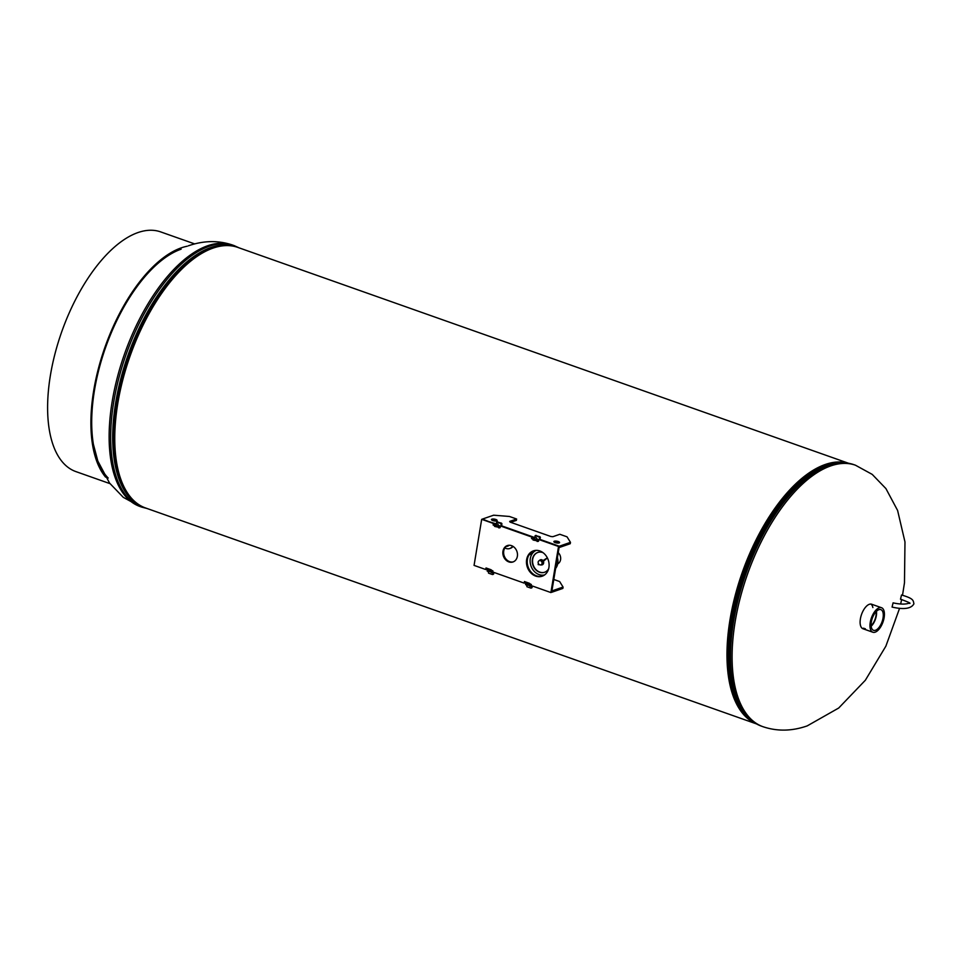 <?xml version="1.0" encoding="UTF-8"?>
<svg xmlns="http://www.w3.org/2000/svg" width="962" height="962" viewBox="0 0 962 962"><rect width="100%" height="100%" fill="white"/><g stroke="black" fill="none" stroke-linecap="round" stroke-linejoin="round"><path stroke-width="1.44" d="M848.508 463.251L237.71 247.366A138.215 65.26 109.5 0 0 130.123 355.928A138.215 65.26 109.5 0 0 145.599 507.984L756.385 723.869M848.195 463.203A138.215 65.26 109.5 0 0 742.327 572.306A138.215 65.26 109.5 0 0 756.12 723.713M833.657 463.696A136.76 64.586 109.5 0 0 742.977 572.534A136.76 64.586 109.5 0 0 745.117 714.189M881.529 607.719A12.999 6.145 109.5 0 0 870.249 622.378A12.999 6.145 109.5 0 0 872.859 632.238A12.999 6.145 109.5 0 0 884.138 617.58A12.999 6.145 109.5 0 0 881.529 607.719L871.668 604.232A12.999 6.145 109.5 0 0 869.347 604.292A12.999 6.145 109.5 0 0 860.389 618.891A12.999 6.145 109.5 0 0 862.998 628.751A12.999 6.145 109.5 0 0 865.307 628.691M872.871 607.539A12.999 6.145 109.5 0 0 870.911 604.076M862.313 628.402A12.999 6.145 109.5 0 0 863.876 628.174M506.265 546.356A4.69 3.872 -109.1 0 0 509.03 545.262M504.894 547.895A7.588 6.253 -109.1 0 0 506.782 548.665A7.588 6.253 -109.1 0 0 509.752 548.52A7.588 6.253 -109.1 0 0 512.638 546.151M510.137 548.376A7.588 6.253 -109.1 0 0 510.521 548.256A7.588 6.253 -109.1 0 0 513.047 546.404M557.695 563.876A6.866 5.664 -109.1 0 0 560.545 557.034A6.866 5.664 -109.1 0 0 558.237 552.633M529.004 554.918L529.617 554.701A7.227 5.964 -109.1 0 0 532.984 551.106M883.056 617.953A10.979 5.183 109.5 0 0 880.735 609.583A10.979 5.183 109.5 0 0 871.332 622.005A10.979 5.183 109.5 0 0 873.424 630.29A10.979 5.183 109.5 0 0 883.056 617.953M871.163 626.25A10.63 5.026 109.5 0 0 876.334 615.704A10.63 5.026 109.5 0 0 876.454 611.303M871.115 625.697A9.933 4.69 109.5 0 0 875.961 615.836A9.933 4.69 109.5 0 0 876.069 611.7M538.131 562.145A2.369 1.96 -109.1 0 0 542.099 563.323A2.369 1.96 -109.1 0 0 538.131 562.145M543.049 552.681A10.474 8.646 -109.1 0 0 537.686 552.489A10.474 8.646 -109.1 0 0 532.335 559.776A10.474 8.646 -109.1 0 0 535.714 569.745A10.474 8.646 -109.1 0 0 544.528 572.282A10.474 8.646 -109.1 0 0 548.629 568.819M537.842 552.441A10.474 8.646 -109.1 0 0 532.635 559.68A10.474 8.646 -109.1 0 0 544.672 572.234M536.183 550.36A12.999 10.726 -109.1 0 0 530.218 559.15A12.999 10.726 -109.1 0 0 544.66 574.891M555.627 568.386A11.7 9.656 -109.1 0 0 557.852 562.902A11.7 9.656 -109.1 0 0 557.407 557.575M540.885 564.971L542.051 564.562A2.369 1.96 -109.1 0 0 540.512 560.088L539.333 560.497M541.113 564.886A2.658 2.189 -109.1 0 0 543.253 561.351L547.318 557.864L542.857 560.702A2.658 2.189 -109.1 0 0 539.574 560.413M542.207 564.814A2.658 2.189 -109.1 0 0 543.374 561.303L547.342 557.888M538.347 563.576L538.167 564.622L539.261 564.706M542.965 560.63A2.658 2.189 -109.1 0 0 540.476 559.8M909.631 603.414C911.122 603.354 908.08 601.947 900.504 599.194L901.526 594.985C913.611 598.532 913.239 600.336 913.9 603.859C911.218 608.705 903.943 609.776 892.063 607.07L893.085 602.861C900.564 604.485 906.108 604.497 909.715 602.909L909.619 603.15M108.189 478.042A125.673 59.343 -70.5 0 1 103.018 355.146A125.673 59.343 -70.5 0 1 181.133 249.182M194.697 243.915L160.69 231.902A127.128 60.029 109.5 0 0 138.071 232.527A127.128 60.029 109.5 0 0 55.062 353.511A127.128 60.029 109.5 0 0 75.962 471.62L109.969 483.633M105.579 477.104A127.128 60.029 -70.5 0 1 103.223 352.284A127.128 60.029 -70.5 0 1 181.349 247.823A127.128 60.029 -70.5 0 1 187.181 246.236M496.488 524.29L495.033 525.12L499.663 526.551L500.348 526.262L498.496 525.276M534.908 537.866L533.441 538.708L538.083 540.127L538.768 539.838L536.916 538.852M559.114 542.929A2.886 0.902 9.4 0 0 559.571 542.544A2.886 0.902 9.4 0 0 557.587 541.341A2.886 0.902 9.4 0 0 554.316 541.233A2.886 0.902 9.4 0 0 553.871 541.606A2.886 0.902 9.4 0 0 555.844 542.808A2.886 0.902 9.4 0 0 559.114 542.929M558.441 543.061A2.886 0.902 9.4 0 0 554.773 542.448M496.693 520.863A2.886 0.902 9.4 0 0 497.138 520.478A2.886 0.902 9.4 0 0 495.165 519.276A2.886 0.902 9.4 0 0 491.883 519.167A2.886 0.902 9.4 0 0 491.438 519.54A2.886 0.902 9.4 0 0 493.41 520.743A2.886 0.902 9.4 0 0 496.693 520.863M496.007 520.995A2.886 0.902 9.4 0 0 492.34 520.382M533.237 538.443L532.359 538.131M534.656 537.517L500.974 525.613M496.248 523.941L481.685 519.324L474.062 565.391L485.762 569.528L486.026 567.965L491.125 569.769L491.017 570.442M494.817 524.867L493.939 524.555M570.478 542.352L570.25 543.71L559.066 547.57L559.295 546.224L570.478 542.352L567.039 536.832L559.836 534.283L552.897 536.688L550.925 536.519L510.1 522.101L509.68 521.404L516.618 519.011L509.415 516.462L493.638 515.199L482.455 519.059L493.386 523.472L481.685 519.324M516.618 519.011L516.39 520.358L510.738 522.318M532.371 586.002L550.889 592.556L551.887 590.933L563.071 587.073L562.854 588.419L551.671 592.291L559.295 546.224L539.393 539.189M533.249 538.6L533.225 540.055L538.479 541.101M494.829 525.024L494.805 526.479L500.06 527.513M533.164 538.648L531.553 538.624L531.806 537.049L501.37 526.286L500.829 523.46L496.705 522.089L496.224 523.641L497.943 524.158L498.412 525.733M539.405 539.153L558.525 546.488L539.79 539.862L539.249 537.036L535.401 535.678L534.644 537.217L536.363 537.734L536.832 539.309M511.507 545.646A8.67 7.155 -109.1 0 0 507.335 545.586A8.67 7.155 -109.1 0 0 502.873 553.667A8.67 7.155 -109.1 0 0 508.826 561.904A8.67 7.155 -109.1 0 0 512.999 561.964A8.67 7.155 -109.1 0 0 517.448 553.884A8.67 7.155 -109.1 0 0 511.507 545.646M507.732 545.466A8.67 7.155 -109.1 0 0 503.679 553.643A8.67 7.155 -109.1 0 0 509.595 561.64A8.67 7.155 -109.1 0 0 513.383 561.82M539.862 550.961A13.408 11.063 -109.1 0 0 533.405 550.865A13.408 11.063 -109.1 0 0 526.515 563.371A13.408 11.063 -109.1 0 0 535.702 576.106A13.408 11.063 -109.1 0 0 542.159 576.214A13.408 11.063 -109.1 0 0 549.049 563.708A13.408 11.063 -109.1 0 0 539.862 550.961M533.79 550.745A13.408 11.063 -109.1 0 0 527.308 563.347A13.408 11.063 -109.1 0 0 536.471 575.841A13.408 11.063 -109.1 0 0 542.544 576.07M493.145 574.242L493.746 572.354L524.182 583.116L524.446 581.541L529.545 583.345L529.437 584.018M494.745 525.072L493.133 525.036L493.386 523.472M494.66 525.577L493.133 525.036M533.08 539.153L531.553 538.624M550.889 592.556L558.525 546.488M531.601 586.303L530.796 588.083L526.948 586.736L526.719 585.088M493.181 572.727L492.376 574.506L488.528 573.148L488.299 571.512M527.441 582.599L524.951 582.852L525.132 581.782M489.021 569.023L486.531 569.263L486.712 568.205M493.903 524.771L494.155 523.196M500.986 525.577L501.755 525.312L501.599 523.196L497.258 522.005M501.755 525.312L502.14 526.022L501.37 526.286M532.323 538.347L532.575 536.784L502.14 526.022M540.175 538.888L540.019 536.772L535.678 535.581M532.371 586.038L531.565 587.818M532.575 536.784L531.806 537.049M524.951 582.852L524.182 583.116M486.531 569.263L485.762 569.528M487.457 569.564L491.474 571.2L492.953 570.971L491.089 569.985M525.877 583.14L529.882 584.776L531.373 584.547L529.509 583.561M563.071 587.073L559.643 581.541L553.787 579.473M525.841 583.309L525.817 584.776L531.084 585.81M487.421 569.732L487.397 571.188L492.664 572.234M899.59 608.297L885.882 646.151L865.343 680.254L838.696 708.032L807.214 725.889C791.966 731.216 777.236 731.493 763.022 726.719A138.684 65.488 -70.5 0 1 740.235 597.871A138.684 65.488 -70.5 0 1 830.771 465.897A138.684 65.488 -70.5 0 1 855.458 465.211L872.221 474.398L885.93 488.6L897.606 510.473L904.977 541.943L904.472 582.852L902.512 595.237M743.205 711.652A136.52 64.466 -70.5 0 1 741.389 577.513A136.52 64.466 -70.5 0 1 825.059 466.017A136.52 64.466 -70.5 0 1 830.579 464.466M736.17 698.196A137.253 64.815 -70.5 0 1 736.026 697.823A137.253 64.815 -70.5 0 1 744.36 573.027A137.253 64.815 -70.5 0 1 816.305 470.707A137.253 64.815 -70.5 0 1 816.642 470.514M736.026 697.823L736.315 698.568A137.939 65.139 -70.5 0 1 744.696 573.148A137.939 65.139 -70.5 0 1 816.991 470.31A137.939 65.139 -70.5 0 1 827.524 465.476M763.022 726.719L761.495 726.166A138.684 65.488 -70.5 0 1 738.696 597.33A138.684 65.488 -70.5 0 1 829.244 465.343A138.684 65.488 -70.5 0 1 853.919 464.67L855.458 465.211M188.299 245.839C203.559 240.512 218.29 240.247 232.491 245.021A138.684 65.488 109.5 0 0 207.816 245.707A138.684 65.488 109.5 0 0 117.268 377.681A138.684 65.488 109.5 0 0 140.067 506.529L123.268 497.318L109.56 483.08L97.811 461.002L91.643 437.686M218.831 246.452A137.253 64.815 109.5 0 0 211.363 248.376A137.253 64.815 109.5 0 0 126.659 362.241A137.253 64.815 109.5 0 0 130.339 496.837M233.225 246.152A137.939 65.139 109.5 0 0 210.834 247.511A137.939 65.139 109.5 0 0 121.38 376.491A137.939 65.139 109.5 0 0 141.342 506.108M232.491 245.021L234.031 245.563A138.684 65.488 109.5 0 0 209.343 246.248A138.684 65.488 109.5 0 0 118.807 378.234A138.684 65.488 109.5 0 0 141.594 507.07L147.018 508.489M538.455 541.269L538.684 539.922M537.854 541.474L538.083 540.127M537.061 541.414L537.289 540.067M533.225 540.055L533.441 538.708M500.036 527.693L500.264 526.334M499.434 527.897L499.663 526.551M498.641 527.837L498.869 526.479M494.805 526.479L495.033 525.12M536.171 535.413L535.401 535.678M540.019 536.772L539.249 537.036M540.403 537.481L539.634 537.746M497.751 521.837L496.981 522.101M501.599 523.196L500.829 523.46M501.984 523.905L501.214 524.17M532.13 587.445L531.361 587.71M493.71 573.869L492.941 574.134M540.56 539.598L539.79 539.862M531.048 585.978L531.277 584.631M530.447 586.195L530.675 584.836M529.665 586.123L529.882 584.776M525.817 584.776L526.046 583.417M492.628 572.402L492.857 571.043M492.027 572.606L492.255 571.26M491.245 572.546L491.474 571.2M487.397 571.188L487.626 569.841M816.305 470.707L827.849 465.331C837.168 462.109 845.851 461.88 853.919 464.67M761.495 726.166C750.276 721.993 741.882 712.794 736.315 698.568M901.659 599.494L900.648 604.028M140.067 506.529L141.594 507.07M234.031 245.563L239.129 247.871M510.521 548.256L509.752 548.52M872.859 632.238L862.998 628.751M538.54 541.197L538.768 539.838M532.96 539.862L533.188 538.504M500.132 527.621L500.348 526.262M494.54 526.274L494.769 524.927M535.894 535.401L535.125 535.678M497.474 521.825L496.705 522.089M531.842 587.83L531.072 588.095M493.422 574.242L492.652 574.518M531.144 585.906L531.373 584.547M525.565 584.571L525.781 583.212M492.724 572.33L492.953 570.971M487.145 570.995L487.361 569.636"/></g></svg>
